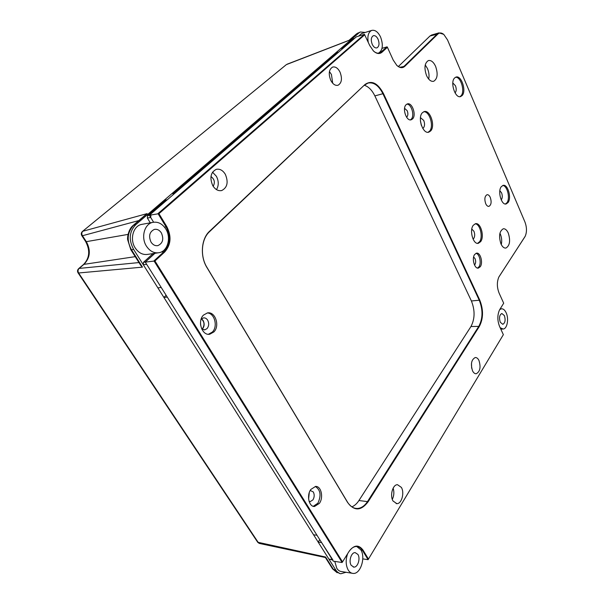 <?xml version="1.0" encoding="UTF-8"?>
<svg xmlns="http://www.w3.org/2000/svg" width="604" height="604" viewBox="0 0 604 604"><rect width="100%" height="100%" fill="white"/><g stroke="black" fill="none" stroke-linecap="round" stroke-linejoin="round"><path stroke-width="0.91" d="M150.909 215.016L150.698 217.455L153.605 222.212L149.339 215.235L356.352 36.852L364.454 34.315L369.731 45.534L373.453 50.985C376.654 53.892 379.516 54.3 382.03 52.208L387.398 47.278L393.212 60.068L396.836 65.406C399.818 68.078 402.475 68.388 404.801 66.327L437.915 34.035C439.629 32.503 441.584 32.639 443.797 34.436L447.519 39.894L524.921 221.947C526.877 227.24 526.975 232.012 525.208 236.247L498.836 277.07C496.782 282.03 496.881 287.391 499.123 293.151L503.691 303.208L499.47 310.033C497.266 315.167 497.319 320.679 499.621 326.575L503.359 334.661L368.463 559.07L363.034 550.131C358.685 544.347 354.012 544.8 349.014 551.49L342.528 561.894L154.949 260.973L164.681 252.019C170.992 244.824 171.695 236.345 166.787 226.598L158.95 213.68L364.748 34.76M154.956 253.303L145.277 262.113L333.287 561.169L342.151 562.52L153.99 260.89L164.069 251.634C170.2 244.643 170.879 236.421 166.115 226.953L158.006 213.589L364.454 34.315M309.263 492.675L308.614 499.017M201.517 318.814L203.118 320.49C204.748 323.842 204.416 326.756 202.121 329.24M364.469 85.307C368.629 86.704 372.094 90.238 374.858 95.908L471.407 300.981C475.091 310.343 474.948 318.859 470.961 326.53L358.935 500.527C356.911 503.638 354.548 505.752 351.853 506.869M420.414 120.687L421.456 125.594M499.923 233.212L500.308 234.012C501.735 237.515 502.06 241.041 501.29 244.59M425.239 64.938L427.451 68.509C428.983 72.193 429.399 75.719 428.704 79.094M471.482 363.223L471.656 368.198M393.136 488.153C394.321 492.018 394.05 495.763 392.313 499.387M212.525 172.185L216.406 176.292C218.829 181.147 218.859 185.587 216.489 189.611M329.437 71.536L331.445 74.503L332.698 83.231M503.691 303.208L499.621 309.761M319.395 503.366C323.759 497.439 321.169 485.918 315.56 486.439L310.834 489.451C306.394 495.288 308.938 506.96 314.525 506.477L319.395 503.366M213.876 331.943C220.173 325.835 215.205 311.136 207.406 312.932L203.503 315.084C197.093 321.064 202.015 335.945 209.777 334.216L213.876 331.943M474.653 254.48C471.573 258.406 474.517 269.127 478.383 268.085L480.263 266.726C483.298 262.74 480.361 252.125 476.481 253.167L474.653 254.48M406.084 104.726C401.977 108.448 406.469 121.578 411.196 119.788L412.577 118.912C416.609 115.13 412.147 102.114 407.39 103.911L406.084 104.726M500.95 243.888C502.362 246.877 504.015 248.267 505.903 248.055C509.829 245.7 510.614 240.686 508.266 233.023C506.854 229.988 505.186 228.576 503.26 228.795C499.349 231.173 498.579 236.202 500.95 243.888M426.552 75.598C428.644 79.902 431.022 81.797 433.687 81.283C437.507 78.852 438.142 73.869 435.59 66.327C433.506 61.955 431.097 60.038 428.379 60.566C424.574 63.035 423.97 68.041 426.552 75.598M485.707 203.684C486.628 205.632 487.7 206.523 488.93 206.364C491.263 204.952 491.716 201.963 490.282 197.417C489.361 195.454 488.281 194.548 487.035 194.714C484.71 196.141 484.265 199.131 485.707 203.684M508.055 202.551C511.799 197.84 507.805 183.903 503.109 185.375L501.252 186.712C497.432 191.34 501.448 205.451 506.129 203.963L508.055 202.551M480.656 241.645C484.71 236.496 480.648 222.242 475.499 223.714L473.264 225.3C469.119 230.351 473.211 244.794 478.33 243.314L480.656 241.645M462.113 95.575C466.688 91.106 461.388 74.964 455.982 77.078L454.563 77.999C449.889 82.378 455.235 98.701 460.603 96.572L462.113 95.575M430.637 130.97C435.658 126.025 430.116 109.415 424.129 111.612L422.392 112.722C417.258 117.553 422.845 134.367 428.795 132.163L430.637 130.97M472.554 370.886C473.566 372.864 474.789 373.816 476.216 373.74C480.104 371.626 481.011 367.187 478.942 360.422C477.923 358.406 476.692 357.44 475.235 357.53C471.362 359.659 470.471 364.106 472.554 370.886M393.045 501.01L396.843 503.653C401.652 503.932 404.703 492.773 401.366 487.398L397.492 484.702C392.751 484.431 389.648 495.627 393.045 501.01M212.744 185.594C215.243 189.573 218.233 191.219 221.721 190.539C227.361 187.587 228.569 182.189 225.345 174.352C222.846 170.29 219.803 168.629 216.224 169.354C210.645 172.359 209.482 177.772 212.744 185.594M330.743 80.317C332.849 84.205 335.273 85.851 338.013 85.262C341.773 82.975 342.438 78.573 339.999 72.057C337.908 68.109 335.462 66.448 332.661 67.059C328.923 69.377 328.282 73.794 330.743 80.317M364.99 84.5L209.565 231.257C201.072 238.806 199.864 256.836 207.24 268.033L347.594 502.452C354.261 511.286 361.117 511.037 368.168 501.705L479.38 326.387C483.404 318.519 483.54 309.776 479.787 300.165L383.472 93.56C377.749 82.99 371.596 79.97 364.99 84.5L209.475 231.732C201.298 239.018 199.977 256.217 206.862 267.225L347.466 502.083C350.094 506.303 353.31 508.44 357.115 508.485C361.147 508.311 364.657 505.941 367.64 501.358L478.927 326.115C482.883 318.399 483.011 309.829 479.334 300.407L382.966 93.824C378.723 85.504 373.725 81.933 367.949 83.088L364.846 84.953M158.95 213.68L149.339 215.235M154.949 260.973L145.277 262.113M342.528 561.894L349.014 551.49M368.463 559.07L368.093 559.674L362.476 550.425C360.898 547.888 358.919 546.567 356.549 546.477C353.68 546.514 351.113 548.273 348.863 551.754M368.093 559.674L362.785 558.896M373.136 50.676L373.219 50.751C375.492 52.888 377.681 53.635 379.788 52.993L387.104 46.84L382.015 48.35M387.398 47.278L387.104 46.84M431.717 35.002L429.995 35.991L398.368 66.531M524.952 236.7L498.964 276.828M396.549 65.119L396.594 65.164C398.632 67.067 400.611 67.739 402.513 67.18L404.325 66.062L437.47 33.786L438.942 32.865L443.691 34.345M315.288 486.454C320.573 489.874 321.441 495.461 317.885 503.207L313.287 506.311M309.097 501.388L310.184 501.63L312.925 499.893C314.465 497.205 314.593 494.563 313.31 491.958L310.214 490.448M207.202 312.97C214.503 312.849 218.165 326.409 212.382 332.034L208.448 334.269M201.691 328.923L204.756 329.852L207.044 328.591C208.999 326.047 209.203 323.238 207.655 320.158C206.53 318.451 205.118 317.696 203.42 317.893L201.124 319.191M475.975 253.325C479.584 253.748 481.652 263.269 478.927 266.855L477.553 268.07M474.487 264.975L474.94 264.492C475.861 262.808 475.892 260.853 475.038 258.625L473.627 256.979M406.847 104.137C411.483 103.896 414.903 115.779 411.211 119.222L410.373 119.879M406.552 117.153L406.99 116.814C408.108 115.273 408.168 113.235 407.187 110.706L404.574 108.312M502.702 185.504C507.254 185.413 510.433 198.338 506.96 202.718L505.435 204.001M501.207 199.886L501.494 199.554C502.505 197.734 502.528 195.492 501.569 192.842L499.855 190.713M475.121 223.82C480.067 223.744 483.298 236.994 479.531 241.781L477.575 243.352M473.06 239.101L473.8 238.406C474.933 236.413 474.971 234.035 473.929 231.287L471.799 229.059M455.552 77.252C460.897 76.572 465.291 91.665 461.003 95.847L459.916 96.678M455.054 92.88L455.295 92.646C456.465 90.955 456.511 88.652 455.446 85.738L452.819 82.952M423.714 111.763C429.61 111 434.208 126.583 429.497 131.211L428.055 132.268M422.74 128.35L423.517 127.799C424.816 125.926 424.884 123.48 423.721 120.453L420.467 117.621M332.902 559.991L321.577 542.543L318.157 542.075L328.878 559.077L332.51 559.931M167.27 297.093L316.987 535.242L313.567 534.789L163.903 297.425L167.27 297.093M143.307 264.763L146.651 264.303L161.223 287.466L157.855 287.844L143.307 264.763L143.518 262.279L145.383 262.023M308.591 498.821L309.203 492.864M201.985 329.15L202.416 328.75C204.809 325.065 204.469 321.796 201.389 318.927M213.174 186.296C215.258 182.453 214.518 179.199 210.955 176.549M353.249 38.89L341.781 48.546L343.336 48.071M342.068 49.158L341.781 48.546M173.318 194.579L172.895 193.869L337.138 52.548L338.701 52.065M172.895 193.869L174.541 193.522M150.698 217.455L147.368 218.082L147.58 215.651L165.685 200.067L167.338 199.735M147.368 218.082L150.283 222.831M153.054 253.582L143.518 262.279M166.123 295.265L163.903 297.425M319.758 539.644L318.157 542.075M200.498 323.057L200.626 325.171M365.246 32.45L360.346 31.982L359.093 32.79L135.825 224.628C129.233 231.483 128.501 239.743 133.612 249.392L335.764 569.995C337.44 572.388 339.161 573.641 340.92 573.74L346.032 572.275M334.759 561.395L336.798 568.311C338.142 570.387 339.795 571.475 341.766 571.588L352.011 573.241M361.502 33.628L358.587 36.149M142.68 224.212L141.366 224.454C133.107 226.13 129.543 239.524 135.236 247.987C138.739 253.084 143.02 255.19 148.078 254.322L157.863 252.865M286.311 64.658L82.431 231.453M360.158 32.072L356.466 33.93L349.014 40.325L287.051 64.228M359.093 32.79L356.911 33.673L349.029 40.317M349.135 40.347L286.364 64.62L82.476 231.415C81.17 232.646 80.936 234.035 81.774 235.605L82.461 235.726C81.472 233.997 81.593 232.51 82.816 231.257L147.127 213.612L133.726 225.103C127.202 232.261 126.463 240.498 131.506 249.799L133.612 249.392M135.825 224.628L133.28 225.322C128.599 228.863 127.187 237.198 127.648 239.697L130.766 249.595L131.506 249.799L142.461 267.142L140.702 265.322L130.804 249.663M83.556 264.454L78.694 268.606C77.41 269.86 77.191 271.264 78.037 272.812L78.618 272.985C77.682 271.256 77.871 269.731 79.169 268.41L78.648 268.644M325.382 557.515L259.577 543.472L258.414 542.724L78.618 272.985L142.461 267.142M78.082 272.872L257.689 542.233L325.594 557.016L325.39 557.522L332.464 568.719L339.599 573.392M147.127 213.612L145.994 214.42M357.893 554.419C360.641 558.458 357.802 567.518 353.876 567.103L351.211 565.321C348.425 561.282 351.294 552.207 355.182 552.615L357.893 554.419M500.157 327.723L503.177 329.029C507.247 328.818 509.044 318.663 506.129 312.713C504.808 309.958 503.223 308.652 501.373 308.803L499.727 309.588M500.278 322.249C498.927 317.795 499.448 314.88 501.833 313.499L504.37 315.582C505.714 320.029 505.193 322.936 502.8 324.318L500.278 322.249M347.625 553.732C345.503 559.923 345.714 565.389 348.259 570.131C349.603 572.222 351.249 573.324 353.212 573.43C360.588 574.215 365.873 557.281 360.762 549.746L356.715 546.484M378.202 53.227L378.451 53.152C382.755 50.419 383.457 45.028 380.558 36.972C377.991 31.869 375.031 29.679 371.687 30.419C368.372 32.103 367.232 36.081 368.259 42.355M378.059 39.2C379.614 43.511 379.244 46.402 376.949 47.867C375.19 48.252 373.627 47.097 372.253 44.394C370.682 40.083 371.045 37.184 373.332 35.712C375.107 35.319 376.685 36.482 378.059 39.2M146.47 246.213C149.981 251.377 154.269 253.521 159.328 252.653C167.784 251.083 171.37 237.576 165.775 228.954C162.242 223.608 157.84 221.426 152.57 222.415C144.311 224.092 140.755 237.644 146.47 246.213M161.359 232.902C163.978 239.003 162.846 243.238 157.954 245.586C155.228 246.07 152.918 244.914 151.038 242.129C148.395 236.036 149.498 231.8 154.345 229.414C157.131 228.901 159.471 230.064 161.359 232.902M421.252 124.998L420.475 121.313M164.567 227.225L166.787 226.598M164.681 252.019L164.069 251.634L161.072 252.079M363.034 550.131L361.033 550.229M379.674 52.488L382.03 52.208M437.915 34.035L429.995 35.991M400.075 67.24L404.801 66.327M209.565 231.257L209.475 231.732M383.472 93.56L374.858 95.908M471.407 300.981L479.787 300.165M479.38 326.387L470.961 326.53M358.935 500.527L368.168 501.705M354.412 38.528L352.864 39.011M147.58 215.651L149.384 215.303M154.33 253.869L152.465 254.148M328.878 559.077L332.298 559.598M335.764 569.995L333.393 569.368L325.594 557.016M138.965 262.574L79.169 268.41L84.084 264.22C90.192 257.765 90.947 250.245 86.327 241.66L85.64 241.532C90.306 250.464 89.626 258.089 83.609 264.416L135.22 256.647M138.814 220.573L82.461 235.726L86.327 241.66L128.056 234.405M438.942 32.865L431.475 35.07M314.525 506.477L313.544 506.371M309.633 501.577L310.184 501.63M208.629 334.276L209.777 334.216M204.114 329.89L204.756 329.852M475.816 373.748L476.216 373.74M396.133 503.585L396.843 503.653M221.026 190.675L221.721 190.539M355.137 508.281L357.115 508.485M353.03 38.913L354.495 38.452M358.149 32.888L356.473 33.93M257.765 542.347L259.275 543.404M337.198 572.758L332.54 568.84M85.64 241.532L81.812 235.658M146.145 214.292L133.28 225.322M353.876 567.103L353.234 567.005M500.814 329.142L502.755 329.052M500.172 308.878L501.373 308.803M361.252 33.703L371.687 30.419M141.366 224.454L152.57 222.415M157.954 245.586L157.191 245.707"/></g></svg>
